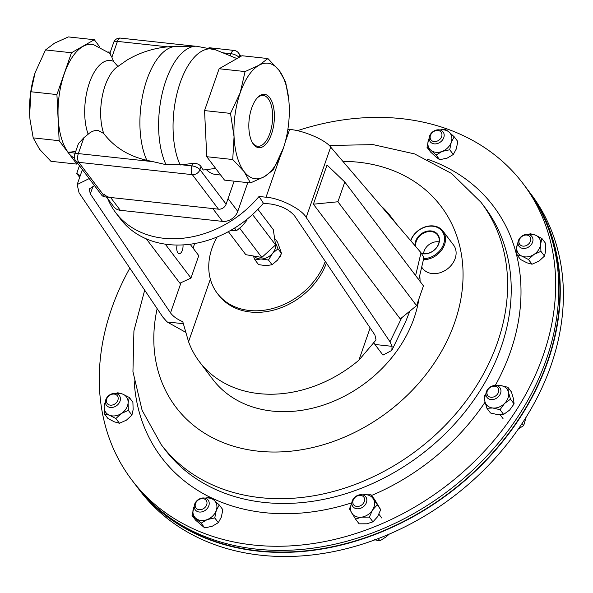 <?xml version="1.0" encoding="UTF-8"?>
<svg xmlns="http://www.w3.org/2000/svg" width="593" height="593" viewBox="0 0 593 593"><rect width="100%" height="100%" fill="white"/><g stroke="black" fill="none" stroke-linecap="round" stroke-linejoin="round"><path stroke-width="0.89" d="M177.099 245.057A6.642 3.098 96.2 0 0 177.878 252.855A6.642 3.098 96.2 0 0 179.175 253.685A6.642 3.098 96.2 0 0 183.015 244.916M210.359 279.125L188.559 341.724A120.12 95.199 -37.1 0 0 199.448 361.774L212.672 379.231A120.12 95.199 -37.1 0 0 272.098 411.06A120.12 95.199 -37.1 0 0 418.903 298.931M199.448 361.774A120.12 95.199 -37.1 0 0 258.874 393.604A120.12 95.199 -37.1 0 0 358.898 360.188L370.136 327.929M188.559 341.724L182.792 321.747C177.003 319.19 172.911 316.232 170.517 312.874L90.329 193.911L89.202 188.997L94.517 185.639M107.785 198.796A96.874 76.779 -37.1 0 0 115.657 212.605L120.416 218.891A96.874 76.779 -37.1 0 0 263.396 203.229L270.838 204.036C281.542 205.801 289.51 209.811 294.736 216.067L374.924 335.03L376.051 339.945L358.898 360.188M89.172 178.582L77.172 184.556L79.069 192.814L162.882 317.166L167.1 321.947L183.237 323.696M287.894 129.267L289.629 129.452C303.231 130.341 325.809 140.037 330.679 147.094L421.015 252.729L423.328 256.576L423.424 259.697A19.376 15.359 142.9 0 0 442.081 249.483A19.376 15.359 142.9 0 0 442.971 231.077L453.549 245.042A19.376 15.359 142.9 0 1 452.296 263.967A19.376 15.359 142.9 0 1 432.838 273.618A19.376 15.359 142.9 0 1 422.653 268.429L421.645 267.102M115.657 212.605A96.874 76.779 -37.1 0 0 259.045 196.461L266.027 197.224L280.356 156.078M165.277 244.168L190.953 278.073L179.901 283.209L146.352 238.905M344.8 182.021L327.032 165.024L313.386 204.2L400.268 318.938L416.568 305.632L423.439 285.885L344.8 182.021L337.921 201.768L416.568 305.632M330.679 147.094L306.181 217.431L390.001 341.79L401.72 317.752M415.619 275.552L421.015 252.729M374.924 344.474L382.974 355.096L391.832 350.404L392.077 346.334L374.924 344.474L373.62 342.435M394.271 221.463A120.12 95.199 -37.1 0 0 390.98 216.741A120.12 95.199 -37.1 0 0 380.988 205.927M420.096 281.46A120.12 95.199 -37.1 0 0 419.748 275.33M263.396 203.229L259.045 196.461M392.077 346.334L390.001 341.79M306.181 217.431C301.755 209.107 279.674 197.988 266.027 197.224M167.1 321.947L185.461 332.176M80.248 175.713L76.734 173.452L79.432 165.721M79.684 177.344L76.734 173.452M313.386 204.2L337.921 201.768M190.953 278.073L198.766 255.635L190.145 244.249M297.308 130.719A245.406 194.497 142.9 0 1 523.1 183.682A245.406 194.497 142.9 0 1 371.04 528.141A245.406 194.497 142.9 0 1 131.809 479.982A245.406 194.497 142.9 0 1 129.845 268.155M523.1 183.682L526.213 187.803A245.406 194.497 142.9 0 1 374.161 532.262A245.406 194.497 142.9 0 1 134.93 484.103L131.809 479.982M135.693 485.104A245.406 194.497 -37.1 0 0 136.449 486.112L139.57 490.233A245.406 194.497 -37.1 0 0 416.953 520.461A245.406 194.497 -37.1 0 0 559.184 255.753A245.406 194.497 -37.1 0 0 530.854 193.933L527.74 189.812A245.406 194.497 -37.1 0 0 526.969 188.811M136.449 486.112A245.406 194.497 -37.1 0 0 413.832 516.347A245.406 194.497 -37.1 0 0 556.064 251.632A245.406 194.497 -37.1 0 0 527.74 189.812M151.6 502.76A245.02 194.193 -37.1 0 0 204.748 537.503A245.02 194.193 -37.1 0 0 479.062 467.114A245.02 194.193 -37.1 0 0 539.66 208.906M215.644 168.412L206.779 156.708L232.738 159.524L244.034 171.488L250.468 182.933L224.51 180.116L215.644 168.412L203.303 170.006A61.375 28.649 -83.8 0 1 201.034 166.574C199.352 164.239 196.602 163.171 192.784 163.364L181.91 164.817L191.902 165.899A6.456 2.535 19.2 0 1 199.96 169.65L226.111 204.192A6.456 5.122 142.9 0 1 218.476 209.181L192.325 174.646L78.765 162.334A6.456 3.017 -83.8 0 1 78.343 153.587L153.172 161.696L146.856 160.295C128.592 156.152 114.219 147.212 103.716 133.484L98.186 130.453C94.532 130.201 91.189 131.461 88.157 134.218L83.872 137.717L78.469 143.558L74.622 154.603A6.456 2.535 19.2 0 1 78.343 153.587L83.872 137.717M110.594 54.015C109.446 52.844 109.875 53.926 111.892 57.254L113.515 61.398L117.837 66.357M226.111 204.192L234.131 181.161L228.06 198.581L237.763 211.39A12.913 10.237 142.9 0 1 222.501 221.374L120.297 210.3A12.913 10.237 142.9 0 1 113.908 206.875L106.458 197.039M74.622 154.603A6.456 6.456 0 0 0 75.57 160.621A6.456 5.122 142.9 0 0 78.765 162.334L104.924 196.876L218.476 209.181M104.924 196.876A6.456 5.122 142.9 0 1 101.729 195.164L75.57 160.621M108.23 51.976L110.283 52.199M75.822 151.156A32.029 25.388 142.9 0 1 68.091 152.201L75.118 153.179M74.421 158.146A58.121 27.137 -83.8 0 1 68.017 152.408L59.159 140.704L56.921 94.576L71.486 52.747L94.324 39.731L99.661 46.78M206.371 169.613A58.121 27.137 96.2 0 0 215.607 174.475L220.648 175.024M153.172 161.696L166.025 164.676L181.91 164.817M109.875 53.363L93.575 44.69A57.884 27.019 96.2 0 0 61.272 84.184A57.884 27.019 96.2 0 0 68.091 152.201M94.324 39.731L68.365 36.914L54.512 43.163L45.528 49.938L35.091 72.754L30.962 91.759L29.65 114.56L30.021 119.667L33.201 137.887L39.627 149.332L50.924 161.303L76.882 164.113L68.017 152.408M71.486 52.747L45.528 49.938M56.921 94.576L30.962 91.759M59.159 140.704L33.201 137.887M77.816 163.586L76.882 164.113M250.468 182.933L264.315 176.684L273.299 169.909L283.461 147.931M288.821 100.276A58.121 27.137 -83.8 0 1 289.176 105.28A58.121 27.137 -83.8 0 1 283.743 147.071A58.121 27.137 -83.8 0 1 283.017 149.258A58.121 27.137 -83.8 0 1 264.315 176.684A58.121 27.137 -83.8 0 1 244.034 171.488A58.121 27.137 -83.8 0 1 234.057 136.724A58.121 27.137 96.2 0 1 240.217 92.745A58.121 27.137 -83.8 0 1 258.919 65.319A58.121 27.137 -83.8 0 1 279.199 70.515A58.121 27.137 -83.8 0 1 288.821 100.276L285.633 81.953L279.199 70.515L267.903 58.544L258.919 65.319L245.072 71.568L240.217 92.745L230.507 113.396L234.057 136.724L232.738 159.524M206.779 156.708L204.548 110.58L219.114 68.751L241.944 55.735L267.903 58.544M204.548 110.58L230.507 113.396M219.114 68.751L245.072 71.568M35.372 71.879A58.121 27.137 96.2 0 0 35.083 72.769A58.121 27.137 96.2 0 0 29.65 114.56A58.121 27.137 96.2 0 0 30.013 119.564A58.121 27.137 96.2 0 0 30.013 119.623M253.5 144.314A26.833 12.527 96.2 0 0 271.498 134.048A26.833 12.527 96.2 0 0 269.733 97.689A26.833 12.527 96.2 0 0 257.495 97.63A26.833 12.527 96.2 0 0 252.581 142.95A26.833 12.527 96.2 0 0 253.5 144.314M252.24 142.335A25.543 11.927 96.2 0 0 252.751 143.069A25.543 11.927 96.2 0 0 257.54 146.249A25.543 11.927 96.2 0 0 271.357 128.11A25.543 11.927 96.2 0 0 268.206 98.69A25.543 11.927 96.2 0 0 263.047 95.466A25.543 11.927 96.2 0 0 257.028 98.156M222.501 221.374L212.798 208.566L110.602 197.491A12.913 10.237 142.9 0 1 104.205 194.067M247.778 182.637L237.763 211.39M228.372 231.67L245.806 254.686L261.824 257.444L275.567 244.924L273.299 229.639L257.903 209.307M275.567 244.924L252.536 214.51M261.824 257.444L239.72 228.261M234.576 228.075L236.548 230.677L230.418 230.521M246.584 219.595L247.014 220.166L242.203 225.977L236.548 230.677M246.91 219.328L247.014 220.166M326.409 263.055A64.578 51.183 142.9 0 1 248.46 311.777A64.578 51.183 142.9 0 1 218.491 294.914L217.312 293.357A64.578 51.183 142.9 0 1 217.149 236.985M325.275 261.372A64.578 51.183 142.9 0 1 247.281 310.221A64.578 51.183 142.9 0 1 217.312 293.357M421.386 253.181A12.698 10.066 -37.1 0 0 423.965 253.693A12.698 10.066 -37.1 0 0 436.574 247.555A12.698 10.066 -37.1 0 0 437.767 235.273A12.698 10.066 -37.1 0 0 430.866 231.559A12.698 10.066 -37.1 0 0 415.723 246.54M439.079 241.885A12.105 9.592 -37.1 0 0 438.034 241.751A12.105 9.592 -37.1 0 0 423.535 253.648M421.675 253.552A13.172 10.444 -37.1 0 0 423.661 253.871A13.172 10.444 -37.1 0 0 438.953 243.249A13.172 10.444 -37.1 0 0 430.822 230.914A13.172 10.444 -37.1 0 0 415.018 245.724M423.58 258.644A18.598 14.743 -37.1 0 0 443.972 242.93A18.598 14.743 -37.1 0 0 432.297 226.185A18.598 14.743 -37.1 0 0 410.823 240.81M410.615 240.573A19.376 15.359 142.9 0 1 432.786 225.889A19.376 15.359 142.9 0 1 442.971 231.077M529.868 236.659A6.367 5.048 142.9 0 1 528.007 244.531A6.367 5.048 142.9 0 1 519.846 244.516A6.367 5.048 142.9 0 1 521.707 236.651A6.367 5.048 142.9 0 1 529.868 236.659M531.839 236.437A8.072 6.397 142.9 0 1 531.921 236.548A8.072 6.397 142.9 0 1 529.416 246.466A8.072 6.397 142.9 0 1 519.134 246.399A8.072 6.397 142.9 0 1 519.053 246.288A8.072 6.397 142.9 0 1 521.558 236.37A8.072 6.397 142.9 0 1 531.839 236.437M107.274 403.544A6.367 5.048 142.9 0 1 109.127 395.679A6.367 5.048 142.9 0 1 117.288 395.694A6.367 5.048 142.9 0 1 115.435 403.559A6.367 5.048 142.9 0 1 107.274 403.544M106.555 405.427A8.072 6.397 142.9 0 1 106.473 405.323A8.072 6.397 142.9 0 1 108.979 395.398A8.072 6.397 142.9 0 1 119.26 395.472A8.072 6.397 142.9 0 1 119.349 395.575A8.072 6.397 142.9 0 1 116.836 405.501A8.072 6.397 142.9 0 1 106.555 405.427M361.871 504.858A6.367 5.048 142.9 0 1 353.71 504.843A6.367 5.048 142.9 0 1 355.57 496.978A6.367 5.048 142.9 0 1 363.731 496.986A6.367 5.048 142.9 0 1 361.871 504.858M363.346 506.741A8.072 6.397 142.9 0 1 352.909 506.622A8.072 6.397 142.9 0 1 355.348 496.749A8.072 6.397 142.9 0 1 365.785 496.875A8.072 6.397 142.9 0 1 363.346 506.741M378.245 538.607L379.928 540.831L374.227 539.689M389.282 534.115L386.228 536.791L379.928 540.831M498.602 391.743A6.367 5.048 142.9 0 1 491.515 397.295A6.367 5.048 142.9 0 1 487.061 391.721A6.367 5.048 142.9 0 1 494.139 386.169A6.367 5.048 142.9 0 1 498.602 391.743M500.774 392.573A8.072 6.397 142.9 0 1 494.636 399.111A8.072 6.397 142.9 0 1 487.023 397.436A8.072 6.397 142.9 0 1 486.141 392.551A8.072 6.397 142.9 0 1 492.272 386.013A8.072 6.397 142.9 0 1 499.892 387.689A8.072 6.397 142.9 0 1 500.774 392.573M522.07 423.454L523.686 425.589L518.334 428.969M526.176 417.042L523.686 425.589M199.774 509.743A6.367 5.048 142.9 0 1 195.319 504.176A6.367 5.048 142.9 0 1 202.406 498.624A6.367 5.048 142.9 0 1 206.861 504.191A6.367 5.048 142.9 0 1 199.774 509.743M200.056 512.07A8.072 6.397 142.9 0 1 195.282 509.884A8.072 6.397 142.9 0 1 195.646 502.234A8.072 6.397 142.9 0 1 203.384 497.957A8.072 6.397 142.9 0 1 208.158 500.136A8.072 6.397 142.9 0 1 207.795 507.793A8.072 6.397 142.9 0 1 200.056 512.07M437.36 130.46A6.367 5.048 142.9 0 1 441.822 136.034A6.367 5.048 142.9 0 1 434.736 141.586A6.367 5.048 142.9 0 1 430.281 136.012A6.367 5.048 142.9 0 1 437.36 130.46M438.346 129.8A8.072 6.397 142.9 0 1 443.112 131.98A8.072 6.397 142.9 0 1 442.756 139.637A8.072 6.397 142.9 0 1 435.01 143.906A8.072 6.397 142.9 0 1 430.244 141.727A8.072 6.397 142.9 0 1 430.6 134.077A8.072 6.397 142.9 0 1 438.346 129.8M377.118 504.962L372.508 510.069L369.365 517.111L361.715 517.133L355.533 519.09L359.113 523.819L366.763 523.804L372.945 521.84L377.556 516.74L380.699 509.691L373.338 498.913A12.913 10.237 -37.1 0 0 363.383 494.814L371.033 494.799L373.338 498.913A12.913 10.237 142.9 0 1 372.508 510.069A12.913 10.237 142.9 0 1 361.715 517.133A12.913 10.237 142.9 0 1 351.753 513.034A12.913 10.237 142.9 0 1 351.842 503.205M362.783 494.918A12.913 10.237 142.9 0 1 363.383 494.814L362.775 494.918M355.533 519.09L349.447 508.927L351.842 503.146M380.699 509.691L374.62 499.528L371.033 494.799M372.945 521.84L369.365 517.111M528.926 234.591A12.913 10.237 142.9 0 1 535.405 235.124A12.913 10.237 142.9 0 1 540.668 243.931A12.913 10.237 142.9 0 1 533.959 254.449A12.913 10.237 142.9 0 1 521.973 256.161A12.913 10.237 142.9 0 1 516.711 247.363L518.112 241.67M517.985 242.878A12.913 10.237 -37.1 0 0 516.711 247.363L516.963 254.775L521.973 256.161L528.459 259.497L533.959 254.449L540.92 251.343L540.668 243.931L541.883 238.46L535.405 235.124L530.387 233.738L528.244 234.45M528.459 259.497L532.04 264.226L527.029 262.84L520.543 259.504L516.963 254.775M532.04 264.226L539.007 261.12L544.5 256.072L545.723 250.602L545.471 243.189L541.883 238.46M544.5 256.072L540.92 251.343M115.88 418.532L109.401 415.196L104.383 413.803L107.963 418.532L114.449 421.868L119.46 423.261L115.88 418.532L121.38 413.484A12.913 10.237 -37.1 0 0 128.088 402.966L128.347 410.378L121.38 413.484A12.913 10.237 142.9 0 1 109.401 415.196A12.913 10.237 142.9 0 1 104.131 406.39A12.913 10.237 142.9 0 1 105.406 401.906M115.672 393.478L117.814 392.766L122.825 394.16A12.913 10.237 142.9 0 1 128.088 402.966L129.311 397.495L122.825 394.16A12.913 10.237 142.9 0 0 116.347 393.619M104.383 413.803L104.131 406.39L105.532 400.698M119.46 423.261L126.428 420.155L131.928 415.107L133.143 409.637L132.891 402.224L129.311 397.495M131.928 415.107L128.347 410.378M275.093 241.707L275.241 242.137A12.913 10.237 142.9 0 1 272.498 253.426A12.913 10.237 142.9 0 1 261.002 258.985A12.913 10.237 142.9 0 1 253.945 256.087M277.984 248.778L272.498 253.426L268.488 260.016L261.002 258.985L254.99 259.904L258.57 264.634L266.057 265.657L272.068 264.745L277.554 260.097L281.564 253.507L277.984 248.778L275.241 242.137A12.913 10.237 -37.1 0 0 275.1 241.766M254.99 259.904L253.285 255.976M281.564 253.507L277.554 242.166L274.574 238.238M272.068 264.745L268.488 260.016M429.176 138.213L428.524 139.852A12.913 10.237 -37.1 0 0 430.815 150.185L427.004 147.301L428.524 139.852A12.913 10.237 142.9 0 1 429.176 138.31M442.17 151.415A12.913 10.237 142.9 0 1 430.815 150.185L436.1 155.01L442.17 151.415A12.913 10.237 142.9 0 0 451.236 142.313L449.716 149.762L442.17 151.415M439.962 129.986L445.128 129.096L448.938 131.98A12.913 10.237 142.9 0 1 451.236 142.313L454.223 136.805L448.938 131.98A12.913 10.237 142.9 0 0 440.117 130.023M427.004 147.301L430.585 152.03L435.87 156.856L439.687 159.739L436.1 155.01M439.687 159.739L447.226 158.086L453.297 154.491L449.716 149.762M453.297 154.491L456.284 148.984L457.811 141.534L454.223 136.805M214.755 517.919L207.216 519.572L201.146 523.167L192.043 515.458L195.623 520.187L204.726 527.896L212.264 526.243L218.335 522.648L214.755 517.919L216.275 510.469A12.913 10.237 -37.1 0 0 213.984 500.144L219.269 504.969L216.275 510.469A12.913 10.237 142.9 0 1 207.216 519.572A12.913 10.237 142.9 0 1 195.86 518.341A12.913 10.237 142.9 0 1 193.563 508.008A12.913 10.237 142.9 0 1 194.215 506.474M205.156 498.187A12.913 10.237 142.9 0 1 213.984 500.144L210.167 497.26A208.158 164.973 142.9 0 1 134.166 380.876M205 498.142L210.167 497.26A208.158 164.973 142.9 0 0 351.864 502.797M192.043 515.458L194.215 506.37M218.335 522.648L221.33 517.14L222.849 509.698L219.269 504.969M204.726 527.896L201.146 523.167M496.185 385.583L500.566 385.569A12.913 10.237 142.9 0 1 508.446 392.247A12.913 10.237 142.9 0 1 504.539 403.462A12.913 10.237 142.9 0 1 492.753 408.006A12.913 10.237 142.9 0 1 484.866 401.335A12.913 10.237 142.9 0 1 485.949 394.019M507.86 387.251L508.446 392.247L510.506 399.185L504.539 403.462L500.04 409.689L492.753 408.006L486.927 408.266L490.507 412.995L497.801 414.677L503.62 414.418L509.587 410.134L514.087 403.907L513.501 398.919L511.44 391.98L507.86 387.251L500.566 385.569A12.913 10.237 -37.1 0 0 496.897 385.732M486.927 408.266L484.866 401.335L484.281 396.339L485.978 393.544M514.087 403.907L510.506 399.185M503.62 414.418L500.04 409.689M285.174 142.253L289.629 129.452M170.517 312.874L181.028 282.683M193.073 248.111L194.66 243.553M93.101 185.95L90.329 193.911M360.307 488.647A200.612 158.998 142.9 0 1 164.743 449.272L161.126 444.498A200.612 158.998 142.9 0 0 356.697 483.873A200.612 158.998 142.9 0 0 480.997 202.287L484.607 207.061A200.612 158.998 142.9 0 1 360.307 488.647M342.895 161.385A166.307 131.809 142.9 0 1 463.044 277.013A166.307 131.809 142.9 0 1 337.973 439.754A166.307 131.809 142.9 0 1 157.16 308.671M427.064 159.08A208.158 164.973 142.9 0 1 495.251 385.509M485.067 402.173A208.158 164.973 142.9 0 1 371.544 495.474M146.856 160.295A65.082 30.384 96.2 0 1 144.158 88.787A65.082 30.384 96.2 0 1 176.247 46.387C158.509 46.632 142.105 51.198 127.028 60.078L116.184 67.669A41.302 19.28 96.2 0 0 103.716 133.484M111.892 57.254L117.414 41.391A6.456 2.535 -160.8 0 0 113.693 42.407L109.846 53.452M167.663 46.84L117.414 41.391A6.456 3.017 -83.8 0 1 120.49 38.108L195.141 46.202M192.784 163.364L191.902 165.899A6.456 3.017 -83.8 0 0 192.325 174.646A6.456 5.122 142.9 0 0 199.96 169.65L201.034 166.574M230.232 55.824L230.974 53.696L222.894 52.821M238.994 57.41A6.456 2.535 -160.8 0 0 230.974 53.696A6.456 3.017 -83.8 0 1 234.05 50.42A6.456 6.456 0 0 1 238.497 52.94A6.456 5.122 142.9 0 1 239.053 57.38M113.515 61.398A43.86 20.473 96.2 0 0 89.439 82.761A43.86 20.473 96.2 0 0 88.157 134.218M176.247 46.387L196.268 46.187A67.439 31.481 96.2 0 0 162.942 90.455A67.439 31.481 96.2 0 0 166.025 164.676M236.97 58.574L215.815 49.931A66.305 30.955 96.2 0 0 178.975 86.415A66.305 30.955 96.2 0 0 180.22 165.054M120.297 210.3L110.602 197.491M396.68 224.273L390.98 216.741M391.832 350.404L405.627 321.717L409.845 311.117M418.747 279.674L423.424 259.697M82.375 169.613L77.172 184.556M480.997 202.287L451.57 173.482L414.596 153.921L373.123 144.625L329.145 145.485M144.685 290.162L133.922 330.879L132.943 371.641L142.105 410.282L161.126 444.498M209.025 47.707L234.05 50.42M238.497 52.94L241.017 56.261M120.49 38.108A6.456 6.456 0 0 0 113.693 42.407M215.815 49.931L196.268 46.187M280.734 256.828L280.23 256.161M378.934 514.242L381.796 518.023M500.173 414.803L503.034 418.584"/></g></svg>
